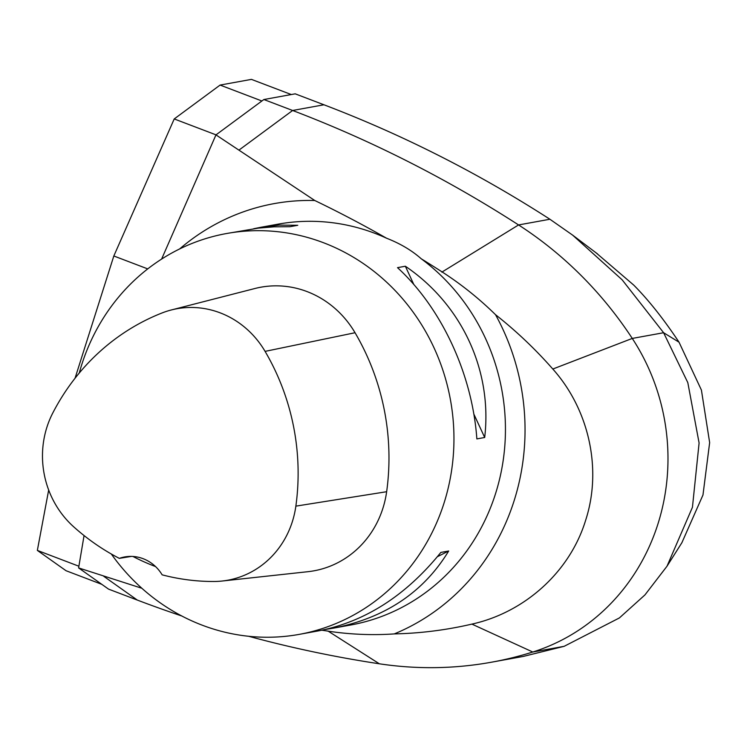 <?xml version="1.0" encoding="UTF-8"?>
<svg xmlns="http://www.w3.org/2000/svg" width="747" height="747" viewBox="0 0 747 747"><rect width="100%" height="100%" fill="white"/><g stroke="black" fill="none" stroke-linecap="round" stroke-linejoin="round"><path stroke-width="1.12" d="M161.613 259.078L215.967 134.89L314.786 200.513A1249.974 1170.045 -100.3 0 1 386.516 238.2C400.243 243.559 411.83 250.422 421.252 258.789A203.698 190.672 79.7 0 1 501.601 469.788A203.698 190.672 79.7 0 1 350.782 624.996L333.274 628.18C385.116 617.965 423.586 592.24 448.686 550.997L440.851 552.425C406.079 595.424 365.47 621.532 319.044 630.767L299.295 634.362A203.698 190.672 -100.3 0 0 444.073 502.955A203.698 190.672 -100.3 0 0 226.416 233.55A203.698 190.672 -100.3 0 0 79.257 373.042M263.868 99.528L292.628 110.481L323.965 104.785L295.205 93.833L263.868 99.528L215.967 134.89M181.848 616.014A1293.29 1210.598 79.7 0 1 137.317 600.074L108.558 589.122L78.603 567.916L84.066 535.562M111.303 554.003A203.698 190.672 -100.3 0 0 213.969 629.217A203.698 190.672 -100.3 0 0 299.295 634.362M226.416 233.55L258.406 228.115L274.037 226.836L289.939 226.696L297.773 225.277L279.21 225.127L260.395 227.368L277.903 224.184A203.698 190.672 79.7 0 1 386.516 238.2M260.395 227.368L253.719 228.731M325.72 629.413L333.274 628.18M405.35 266.231L397.516 267.659C441.701 308.24 472.3 374.294 476.857 438.919L484.691 437.49C492.516 370.615 461.926 304.571 405.35 266.231L413.81 284.495M119.324 558.364A38.797 36.314 -100.3 0 1 124.637 556.945A38.797 36.314 -100.3 0 1 162.136 574.835A226.621 212.129 -100.3 0 0 213.586 581.493A90.826 85.018 -100.3 0 0 222.176 581.026L307.96 571.688A96.998 90.798 -100.3 0 0 386.647 491.713A232.793 217.909 -100.3 0 0 355.04 332.732A96.998 90.798 -100.3 0 0 254.895 288.51L171.315 309.968A90.826 85.018 -100.3 0 0 161.968 312.993A226.621 212.129 -100.3 0 0 52.776 413.007A90.826 85.018 -100.3 0 0 73.617 526.747A226.621 212.129 -100.3 0 0 119.324 558.364L131.379 556.403M222.176 581.026A90.826 85.018 -100.3 0 0 295.859 506.139A226.621 212.129 -100.3 0 0 265.082 351.379A90.826 85.018 -100.3 0 0 171.315 309.968M155.544 566.571A227.667 213.11 79.7 0 1 132.938 556.468M448.686 550.997L437.397 556.702M473.822 414.034L484.691 437.49M321.976 630.207A1249.974 1170.045 -100.3 0 0 328.185 631.168A344.666 322.629 -100.3 0 0 394.257 633.914A224.595 210.234 79.7 0 0 495.522 314.683A344.666 322.629 -100.3 0 0 442.14 271.945A1249.974 1170.045 -100.3 0 0 421.252 258.789M238.965 150.1L292.628 110.481A1293.29 1210.598 79.7 0 1 518.567 224.94A387.982 363.182 79.7 0 1 632.27 338.428A206.928 193.697 79.7 0 1 657.948 523.936A206.928 193.697 79.7 0 1 532.798 652.019A387.982 363.182 79.7 0 1 491.694 662.169A387.982 363.182 79.7 0 1 379.355 663.794A1293.29 1210.598 79.7 0 1 248.648 636.276M495.522 314.683C516.289 331.07 535.384 349.185 552.817 369.037C589.103 409.645 602.325 469.331 585.573 520.491C569.765 572.015 524.73 612.381 471.899 624.109C446.286 630.066 420.402 633.335 394.257 633.914M141.865 588.262L78.603 567.916M323.965 104.785C402.773 134.815 478.089 172.968 549.904 219.245L572.622 235.118L622.158 279.826L663.607 332.723L687.81 382.613L699.099 442.98L692.441 507.278L667.006 566.217L644.941 594.92L619.384 617.937L564.134 646.323L523.143 656.454M596.069 252.822L633.745 285.102C648.657 300.154 663.756 319.184 679.023 342.182L701.414 390.074L709.65 442.607L702.974 495L681.927 542.611M179.644 248.938A224.595 210.234 79.7 0 1 314.786 200.513M78.883 566.226L37.35 550.408L66.035 570.717L101.797 584.331M37.35 550.408L48.676 490.023M75.045 378.253L113.824 255.988L174.219 118.941L216.014 134.852M261.889 100.985L220.094 85.074L174.219 118.941M220.094 85.074L251.431 79.378L291.274 94.542M113.824 255.988L147.729 268.892M265.082 351.379L355.04 332.732M295.859 506.139L386.647 491.713M441.841 272.132L518.567 224.94L549.904 219.245M552.817 369.037L632.27 338.428L663.607 332.723L679.023 342.182M327.989 631.038L379.355 663.794M471.899 624.109L532.798 652.019L564.134 646.323M103.758 576.311L137.317 600.074M667.006 566.217L681.946 542.621M597.563 253.943L572.622 235.118M491.694 662.169L523.031 656.473"/></g></svg>
